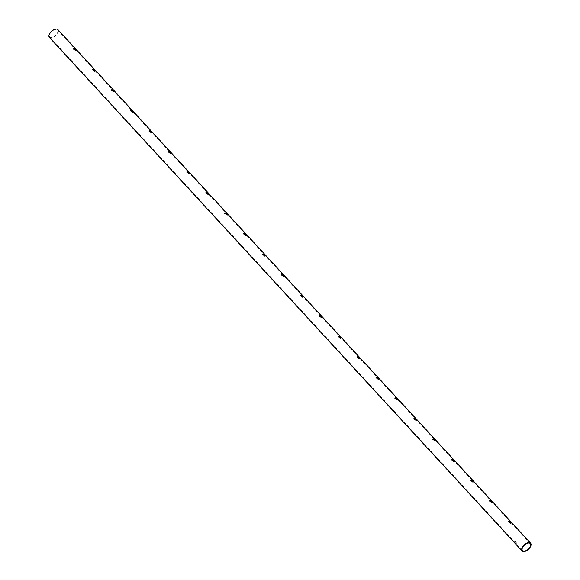 <?xml version="1.0" encoding="UTF-8"?>
<svg xmlns="http://www.w3.org/2000/svg" width="580" height="580" viewBox="0 0 580 580"><rect width="100%" height="100%" fill="white"/><g stroke="black" fill="none" stroke-linecap="round" stroke-linejoin="round"><path stroke-width="0.43" stroke-dasharray="2.9 2.17" d="M73.464 49.061L75.741 51.004L76.168 50.554M92.372 69.6L94.649 71.543L95.076 71.094M111.28 90.147L113.557 92.09L113.984 91.64M130.188 110.686L132.465 112.636L132.893 112.187M149.096 131.232L151.373 133.175L151.8 132.726M168.004 151.772L170.281 153.722L170.708 153.272M186.912 172.318L189.189 174.261L189.617 173.811M205.82 192.857L208.097 194.807L208.524 194.358M224.728 213.404L227.005 215.347L227.432 214.897M243.636 233.943L245.92 235.893L246.34 235.444M262.544 254.489L264.828 256.433L265.248 255.983M281.459 275.029L283.736 276.979L284.156 276.529M300.368 295.575L302.644 297.518L303.064 297.069M319.275 316.114L321.552 318.065L321.973 317.615M338.183 336.661L340.46 338.604L340.88 338.154M357.091 357.2L359.368 359.15L359.788 358.701M376 377.747L378.276 379.69L378.697 379.24M394.908 398.286L397.184 400.236L397.604 399.787M413.815 418.833L416.092 420.775L416.512 420.326M432.724 439.372L435 441.322L435.421 440.873M451.632 459.918L453.908 461.861L454.328 461.412M470.539 480.458L472.816 482.408L473.244 481.958M489.447 501.004L491.724 502.947L492.152 502.498M508.355 521.543L510.632 523.493L511.06 523.044M55.883 29.428A5.242 2.748 137.4 0 0 50.772 32.567A5.242 2.748 137.4 0 0 49.786 37.055A5.242 2.748 137.4 0 0 55.506 35.525A5.242 2.748 137.4 0 0 57.507 29.957A5.242 2.748 137.4 0 0 55.883 29.428M515.149 541.51L515.047 541.191A5.242 2.748 137.4 0 0 515.076 541.162L514.996 541.067A5.242 2.748 137.4 0 0 515.076 541.06L515.156 541.147A5.242 2.748 137.4 0 0 515.185 541.147L515.083 541.038A5.242 2.748 -42.6 0 1 514.83 541.06L514.844 541.082A5.242 2.748 137.4 0 0 514.967 541.075L515.243 541.336M515.605 541.597A5.242 2.748 -42.6 0 1 515.49 541.611L515.374 541.618A5.242 2.748 -42.6 0 1 515.345 541.626L515.359 541.64A5.242 2.748 137.4 0 0 515.627 541.618L515.526 541.822A5.242 2.748 137.4 0 0 515.598 541.814L515.714 541.909A5.242 2.748 -42.6 0 1 515.613 541.916L515.627 541.938A5.242 2.748 137.4 0 0 515.729 541.93L515.605 541.792A5.242 2.748 -42.6 0 1 515.511 541.8L515.627 541.618M516.541 542.844L516.649 542.771A5.242 2.748 137.4 0 0 516.678 542.771L516.809 542.945A5.242 2.748 137.4 0 0 516.838 542.945L516.432 543.025M516.765 543.424L517.186 543.772L516.903 543.047A5.242 2.748 -42.6 0 1 516.678 543.068L516.693 543.09A5.242 2.748 137.4 0 0 516.954 543.068M49.387 37.424A5.793 3.03 137.4 0 0 55.702 35.735A5.793 3.03 137.4 0 0 57.906 29.587M49.786 37.055L522.493 550.63M57.507 29.957L530.214 543.525M511.089 523.32L511.328 522.885M508.189 521.732L508.428 521.304M492.181 502.78L492.42 502.345M489.281 501.192L489.52 500.757M473.273 482.234L473.512 481.799M470.373 480.646L470.612 480.218M454.365 461.695L454.604 461.26M451.465 460.107L451.704 459.672M435.457 441.148L435.696 440.713M432.557 439.56L432.796 439.132M416.549 420.609L416.788 420.174M413.649 419.021L413.888 418.586M397.641 400.062L397.88 399.627M394.741 398.474L394.98 398.047M378.733 379.523L378.965 379.088M375.833 377.935L376.072 377.5M359.825 358.976L360.057 358.541M356.925 357.389L357.164 356.961M340.917 338.437L341.149 338.002M338.017 336.849L338.256 336.414M322.009 317.891L322.241 317.456M319.109 316.303L319.341 315.875M303.101 297.344L303.333 296.916M300.201 295.764L300.433 295.329M284.193 276.805L284.425 276.37M281.293 275.217L281.525 274.782M265.285 256.258L265.517 255.831M262.385 254.678L262.617 254.243M246.377 235.719L246.609 235.284M243.477 234.131L243.709 233.696M227.469 215.173L227.701 214.745M224.569 213.592L224.801 213.157M208.554 194.633L208.793 194.198M205.661 193.046L205.893 192.611M189.645 174.087L189.885 173.659M186.753 172.506L186.985 172.071M170.737 153.548L170.977 153.113M167.845 151.96L168.077 151.525M151.829 133.001L152.069 132.573M148.937 131.421L149.169 130.986M132.922 112.462L133.161 112.027M130.022 110.874L130.261 110.439M114.013 91.915L114.253 91.488M111.113 90.335L111.353 89.9M95.106 71.376L95.345 70.941M92.206 69.788L92.445 69.353M76.197 50.83L76.437 50.402M73.297 49.249L73.537 48.814"/><path stroke-width="0.87" d="M76.168 50.554L73.464 49.061M95.076 71.094L92.372 69.6M113.984 91.64L111.28 90.147M132.893 112.187L130.188 110.686M151.8 132.726L149.096 131.232M170.708 153.272L168.004 151.772M189.617 173.811L186.912 172.318M208.524 194.358L205.82 192.857M227.432 214.897L224.728 213.404M246.34 235.444L243.636 233.943M265.248 255.983L262.544 254.489M284.156 276.529L281.459 275.029M303.064 297.069L300.368 295.575M321.973 317.615L319.275 316.114M340.88 338.154L338.183 336.661M359.788 358.701L357.091 357.2M378.697 379.24L376 377.747M397.604 399.787L394.908 398.286M416.512 420.326L413.815 418.833M435.421 440.873L432.724 439.372M454.328 461.412L451.632 459.918M473.244 481.958L470.539 480.458M492.152 502.498L489.447 501.004M511.06 523.044L508.355 521.543M528.59 542.996A5.242 2.748 137.4 0 0 523.479 546.142A5.242 2.748 137.4 0 0 522.493 550.63A5.242 2.748 137.4 0 0 528.213 549.101A5.242 2.748 137.4 0 0 530.214 543.525A5.242 2.748 137.4 0 0 528.59 542.996M75.973 50.576L76.437 50.402L74.066 48.51L73.537 48.814L75.973 50.576M94.881 71.122L95.345 70.941L92.974 69.049L92.445 69.353L94.881 71.122M113.789 91.662L114.253 91.488L111.882 89.596L111.353 89.9L113.789 91.662M132.697 112.208L133.161 112.027L130.79 110.135L130.261 110.439L132.697 112.208M151.605 132.748L152.069 132.573L149.698 130.681L149.169 130.986L151.605 132.748M170.513 153.294L170.977 153.113L168.606 151.221L168.077 151.525L170.513 153.294M189.421 173.833L189.885 173.659L187.521 171.767L186.985 172.071L189.421 173.833M208.336 194.38L208.793 194.198L206.429 192.306L205.893 192.611L208.336 194.38M227.244 214.919L227.701 214.745L225.337 212.853L224.801 213.157L227.244 214.919M246.152 235.465L246.609 235.284L244.245 233.392L243.709 233.696L246.152 235.465M265.06 256.005L265.517 255.831L263.153 253.938L262.617 254.243L265.06 256.005M283.968 276.551L284.425 276.37L282.061 274.478L281.525 274.782L283.968 276.551M302.876 297.09L303.333 296.916L300.969 295.024L300.433 295.329L302.876 297.09M321.784 317.637L322.241 317.456L319.877 315.563L319.341 315.875L321.784 317.637M340.692 338.176L341.149 338.002L338.785 336.11L338.256 336.414L340.692 338.176M359.6 358.723L360.057 358.541L357.693 356.649L357.164 356.961L359.6 358.723M378.508 379.262L378.965 379.088L376.601 377.196L376.072 377.5L378.508 379.262M397.416 399.809L397.88 399.627L395.509 397.735L394.98 398.047L397.416 399.809M416.324 420.348L416.788 420.174L414.417 418.282L413.888 418.586L416.324 420.348M435.232 440.894L435.696 440.713L433.325 438.821L432.796 439.132L435.232 440.894M454.14 461.434L454.604 461.26L452.233 459.367L451.704 459.672L454.14 461.434M473.048 481.98L473.512 481.799L471.141 479.907L470.612 480.218L473.048 481.98M491.956 502.519L492.42 502.345L490.049 500.453L489.52 500.757L491.956 502.519M510.864 523.066L511.328 522.885L508.957 520.992L508.428 521.304L510.864 523.066M528.822 542.576A5.793 3.03 137.4 0 0 523.182 546.048A5.793 3.03 137.4 0 0 522.094 551A5.793 3.03 137.4 0 0 528.409 549.311A5.793 3.03 137.4 0 0 530.613 543.155A5.793 3.03 137.4 0 0 528.822 542.576M530.613 543.155L57.906 29.587A5.793 3.03 137.4 0 0 56.115 29A5.793 3.03 137.4 0 0 50.474 32.473A5.793 3.03 137.4 0 0 49.387 37.424L522.094 551"/></g></svg>
